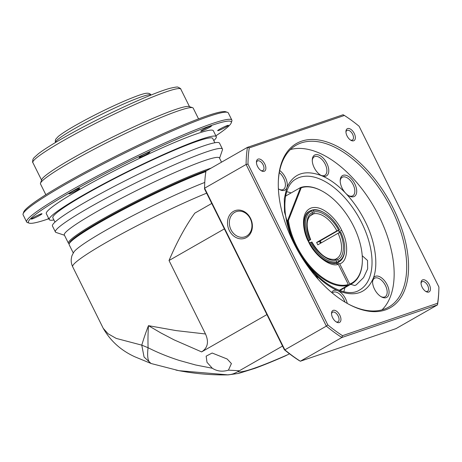 <?xml version="1.0" encoding="UTF-8"?>
<svg xmlns="http://www.w3.org/2000/svg" width="462" height="462" viewBox="0 0 462 462"><rect width="100%" height="100%" fill="white"/><g stroke="black" fill="none" stroke-linecap="round" stroke-linejoin="round"><path stroke-width="0.69" d="M204.758 182.444A86.585 7.64 153.6 0 0 105.371 230.573A86.585 7.64 153.6 0 0 73.92 251.981C72.367 254.683 71.616 256.318 71.674 256.895L71.408 258.119C70.905 260.995 71.321 263.866 72.667 266.741L103.234 328.32L108.016 333.72L116.216 338.409L141.776 345.143C143.792 338.513 145.276 333.928 148.458 325.664L176.195 330.613L205.492 333.98L169.023 260.522C176.992 241.782 185.603 225.982 194.849 213.115L211.746 203.453M205.867 171.598A86.585 7.64 153.6 0 0 101.005 221.777A86.585 7.64 153.6 0 0 69.161 243.936A86.585 7.64 153.6 0 0 69.156 244.693L73.285 253.003M69.45 243.353A85.782 7.565 153.6 0 1 121.061 209.944A85.782 7.565 153.6 0 1 206.982 170.484A85.782 7.565 153.6 0 0 101.074 220.923A85.782 7.565 153.6 0 0 69.525 242.873L69.161 243.936M266.915 314.587L201.623 351.905L174.186 339.911L160.932 332.975L148.458 325.664C147.898 335.002 147.904 340.199 148.071 347.719C157.484 352.518 167.862 356.756 179.198 360.418L195.582 364.968L212.295 368.243L206.993 362.312L206.156 356.162L212.145 353.02L227.165 359.009L231.41 363.565L228.43 370.154L239.368 370.749L282.542 346.073M308.339 240.546L310.47 239.651L308.524 240.927M310.995 215.009L312.243 214.293L312.618 212.555L311.786 210.886L310.857 210.505A29.302 16.141 -119.7 0 0 309.985 210.943A29.302 16.141 -119.7 0 0 308.477 240.465M169.023 260.522L224.376 228.886M201.623 351.905C207.75 347.926 209.043 341.955 205.492 333.98M151.444 363.606C148.054 362.508 146.928 357.213 148.071 347.719L141.776 345.143L144.063 357.016L151.039 363.49M151.201 363.542L134.962 356.843C121.108 350.56 110.534 341.048 103.234 328.309M175.872 370.062L179.065 370.691L228.274 374.884M285.539 355.815L289.489 353.794M239.368 370.749L237.757 371.685C233.091 374.272 231.318 374.48 227.466 374.867M212.295 368.243C217.105 371.321 222.488 371.956 228.43 370.154M316.62 242.452L336.89 230.867L339.547 229.741L318.728 241.736L316.62 242.452A25.306 13.941 -119.7 0 1 317.798 244.831L338.068 233.246A25.306 13.941 -119.7 0 1 336.694 258.576A25.306 13.941 -119.7 0 1 336.174 258.847M336.001 263.19L336.786 262.745A29.302 16.141 -119.7 0 1 309.661 242.845L309.523 242.92M338.068 233.246L340.725 232.115A28.505 15.696 -119.7 0 1 344.727 249.509L344.698 250.219A29.302 16.141 -119.7 0 1 339.068 261.827A29.302 16.141 -119.7 0 1 338.196 262.266L336.711 263.109L337.37 262.745L339.714 263.837L349.751 284.049L349.601 284.748L339.651 290.436M311.186 210.637L312.26 210.025A29.302 16.141 -119.7 0 1 322.84 211.983L323.469 212.318A28.505 15.696 -119.7 0 1 339.547 229.741M312.618 212.555C305.919 214.541 304.804 228.598 310.47 239.651L310.204 239.963M309.482 239.992A28.505 15.696 -119.7 0 1 311.786 210.886M336.786 262.745L337.012 261.7L336.186 260.031L334.627 259.396M311.388 242.342L309.661 242.845M337.012 261.7A28.505 15.696 -119.7 0 1 310.66 242.365M335.348 259.309L336.694 258.576M336.036 258.916L337.589 259.552L338.415 261.221L338.196 262.266M344.727 249.509A28.505 15.696 -119.7 0 1 338.415 261.221M312.26 210.025L313.196 210.406L314.021 212.075L313.646 213.814L309.944 215.933M313.196 210.406A28.505 15.696 -119.7 0 1 323.469 212.318M336.186 260.031C329.741 262.526 317.013 253.188 311.648 242.03M339.737 232.45C345.403 243.509 344.288 257.565 337.589 259.552M314.021 212.075C320.466 209.581 333.194 218.919 338.559 230.076M285.597 196.079L300.531 187.549A54.614 30.076 -119.7 0 1 321.581 190.794L321.997 191.02A54.083 29.782 -119.7 0 1 362.329 261.584A54.083 29.782 -119.7 0 1 349.751 284.049M339.304 290.309L348.198 285.227L348.348 284.528L338.311 264.316L335.822 263.294M348.348 284.528A54.083 29.782 -119.7 0 1 288.421 220.478L301.224 187.774L300.531 187.549L287.653 220.426L286.579 221.038M348.198 285.227A54.614 30.076 -119.7 0 1 287.653 220.426L288.421 220.478M301.224 187.774A54.083 29.782 -119.7 0 1 321.997 191.02M362.329 261.584L362.312 262.058A54.614 30.076 -119.7 0 1 351.819 283.691A54.614 30.076 -119.7 0 1 349.601 284.748M331.733 292.527A11.989 6.601 -119.7 0 1 337.895 290.748C354.833 297.262 366.551 293.266 373.053 278.765A11.989 6.601 -119.7 0 1 387.144 284.788A11.989 6.601 -119.7 0 1 388.444 295.449A11.989 6.601 -119.7 0 1 381.508 296.927A11.989 6.601 -119.7 0 1 374.491 289.102A11.989 6.601 -119.7 0 1 372.568 281.289A11.989 6.601 -119.7 0 1 373.053 278.765C378.765 265.714 375.363 241.193 365.09 221.304C359.794 210.718 353.309 201.345 345.628 193.203A11.989 6.601 -119.7 0 1 342.128 188.144A11.989 6.601 -119.7 0 1 340.205 180.324A11.989 6.601 -119.7 0 1 345.813 175.237A11.989 6.601 -119.7 0 1 354.781 183.824A11.989 6.601 -119.7 0 1 356.081 194.49A11.989 6.601 -119.7 0 1 349.145 195.969A11.989 6.601 -119.7 0 1 345.628 193.203C337.924 185.123 330.035 179.337 321.962 175.837L321.962 175.837A11.989 6.601 -119.7 0 1 321.217 175.479A11.989 6.601 -119.7 0 1 314.2 167.654A11.989 6.601 -119.7 0 1 312.277 159.835A11.989 6.601 -119.7 0 1 317.885 154.747A11.989 6.601 -119.7 0 1 326.859 163.34A11.989 6.601 -119.7 0 1 321.962 175.837L321.962 175.837C305.03 169.323 293.306 173.319 286.804 187.826A11.989 6.601 -119.7 0 1 279.729 189.622A11.989 6.601 -119.7 0 1 278.378 188.773M234.742 212.335A13.323 11.053 -108.8 0 0 230.988 229.735A13.323 11.053 -108.8 0 0 244.941 236.827A13.323 11.053 -108.8 0 0 246.546 236.105A13.323 11.053 -108.8 0 0 250.294 218.705A13.323 11.053 -108.8 0 0 236.348 211.613A13.323 11.053 -108.8 0 0 234.742 212.335M229.325 230.526A14.651 12.162 71.2 0 1 233.449 211.388A14.651 12.162 71.2 0 1 250.56 218.393A14.651 12.162 71.2 0 1 246.431 237.532A14.651 12.162 71.2 0 1 229.325 230.526M362.225 255.7L367.521 260.476L367.654 268.849L363.571 277.604L356.225 284.863L354.77 285.539L350.716 284.321M348.348 304.042A93.243 51.351 60.3 0 0 383.778 309.315A93.243 51.351 60.3 0 0 388.744 307.074A93.243 51.351 60.3 0 0 391.701 209.338A93.243 51.351 60.3 0 0 301.184 142.931A93.243 51.351 60.3 0 0 296.211 145.166A93.243 51.351 60.3 0 0 278.32 181.514M385.331 309.95A94.577 52.085 -119.7 0 1 348.874 304.325A94.577 52.085 -119.7 0 1 278.343 180.925A94.577 52.085 -119.7 0 1 301.559 141.187A94.577 52.085 -119.7 0 1 393.37 208.547A94.577 52.085 -119.7 0 1 385.331 309.95M347.037 135.909A6.838 3.765 -119.7 0 1 345.94 131.451A6.838 3.765 -119.7 0 1 349.139 128.546A6.838 3.765 -119.7 0 1 354.262 133.449A6.838 3.765 -119.7 0 1 355.001 139.53A6.838 3.765 -119.7 0 1 351.039 140.373A6.838 3.765 -119.7 0 1 347.037 135.909M350.491 140.038A5.509 3.032 60.3 0 0 352.419 140.009A5.509 3.032 60.3 0 0 352.593 134.24A5.509 3.032 60.3 0 0 346.95 130.451A5.509 3.032 60.3 0 0 345.951 132.097M332.628 317.694A6.838 3.765 -119.7 0 1 331.531 313.236A6.838 3.765 -119.7 0 1 334.731 310.331A6.838 3.765 -119.7 0 1 339.847 315.234A6.838 3.765 -119.7 0 1 340.586 321.315A6.838 3.765 -119.7 0 1 336.631 322.158A6.838 3.765 -119.7 0 1 332.628 317.694M336.076 321.823A5.509 3.032 60.3 0 0 338.005 321.795A5.509 3.032 60.3 0 0 338.178 316.025A5.509 3.032 60.3 0 0 332.542 312.231A5.509 3.032 60.3 0 0 331.537 313.877M422.129 287.179A6.838 3.765 -119.7 0 1 421.032 282.715A6.838 3.765 -119.7 0 1 424.232 279.816A6.838 3.765 -119.7 0 1 429.348 284.713A6.838 3.765 -119.7 0 1 430.087 290.8A6.838 3.765 -119.7 0 1 426.131 291.643A6.838 3.765 -119.7 0 1 422.129 287.179M425.583 291.308A5.509 3.032 60.3 0 0 427.506 291.279A5.509 3.032 60.3 0 0 427.679 285.504A5.509 3.032 60.3 0 0 422.043 281.716A5.509 3.032 60.3 0 0 421.038 283.362M257.536 166.424A6.838 3.765 -119.7 0 1 256.439 161.966A6.838 3.765 -119.7 0 1 259.638 159.061A6.838 3.765 -119.7 0 1 264.761 163.964A6.838 3.765 -119.7 0 1 265.5 170.045A6.838 3.765 -119.7 0 1 261.538 170.888A6.838 3.765 -119.7 0 1 257.536 166.424M260.99 170.559A5.509 3.032 60.3 0 0 262.913 170.53A5.509 3.032 60.3 0 0 263.092 164.755A5.509 3.032 60.3 0 0 257.45 160.967A5.509 3.032 60.3 0 0 256.45 162.612M286.706 191.718A63.935 35.21 -119.7 0 1 291.124 192.92M372.557 281.907A10.655 5.867 -119.7 0 1 374.567 278.245A10.655 5.867 -119.7 0 1 385.475 285.58A10.655 5.867 -119.7 0 1 385.141 296.748A10.655 5.867 -119.7 0 1 380.971 296.621M332.305 293A10.655 5.867 -119.7 0 1 333.079 292.394A10.655 5.867 -119.7 0 1 343.988 299.728A10.655 5.867 -119.7 0 1 344.97 302.102M279.308 172.574A10.655 5.867 -119.7 0 1 283.703 178.274A10.655 5.867 -119.7 0 1 283.362 189.443A10.655 5.867 -119.7 0 1 279.192 189.316M340.194 180.942A10.655 5.867 -119.7 0 1 342.203 177.287A10.655 5.867 -119.7 0 1 353.118 184.615A10.655 5.867 -119.7 0 1 352.777 195.79A10.655 5.867 -119.7 0 1 348.608 195.657M312.272 160.458A10.655 5.867 -119.7 0 1 314.276 156.797A10.655 5.867 -119.7 0 1 325.19 164.131A10.655 5.867 -119.7 0 1 324.85 175.3A10.655 5.867 -119.7 0 1 320.68 175.173M382.01 309.858A93.243 51.351 60.3 0 0 379.152 216.511A93.243 51.351 60.3 0 0 290.396 149.561M311.232 270.917A11.989 6.601 -119.7 0 1 314.229 273.388A11.989 6.601 -119.7 0 1 317.735 278.447A11.989 6.601 -119.7 0 1 318.064 279.146M304.187 261.094L314.229 273.388C321.939 281.462 329.828 287.254 337.895 290.748L337.895 290.748A11.989 6.601 -119.7 0 1 345.657 298.937A11.989 6.601 -119.7 0 1 347.262 303.442M279.712 170.518A11.989 6.601 -119.7 0 1 285.372 177.483A11.989 6.601 -119.7 0 1 286.804 187.826L284.309 198.666L284.482 211.977L292.914 241.36M284.355 349.722A138.531 76.294 60.3 0 0 299.047 360.504L300.346 361.226A139.865 77.027 -119.7 0 1 284.84 349.849L284.355 349.722L204.55 188.952A138.531 76.294 60.3 0 1 204.649 184.996L204.695 183.818A139.865 77.027 -119.7 0 1 205.954 171.073L247.459 147.349L343.104 114.738L344.398 115.465A138.531 76.294 -119.7 0 1 359.089 126.242L438.9 287.017A138.531 76.294 -119.7 0 1 438.802 290.973A138.531 76.294 -119.7 0 1 437.612 303.245L342.486 335.678L341.851 337.503L300.346 361.226L395.992 328.621L437.497 304.897L341.851 337.503A139.865 77.027 -119.7 0 1 326.345 326.126L284.84 349.849L204.597 188.201L204.55 188.952M342.486 335.678A138.531 76.294 -119.7 0 1 327.795 324.896L326.345 326.126L246.102 164.478L204.597 188.201A139.865 77.027 -119.7 0 1 204.695 183.818M327.795 324.896L247.99 164.125L246.102 164.478A139.865 77.027 -119.7 0 1 247.459 147.349L249.272 147.898L344.398 115.465M438.802 290.973L438.756 292.151A139.865 77.027 -119.7 0 1 437.497 304.897L437.612 303.245M247.99 164.125A138.531 76.294 -119.7 0 1 249.272 147.898M344.935 287.624A63.935 35.21 -119.7 0 1 343.815 291.637M211.122 168.122A86.585 7.64 153.6 0 0 208.749 168.907A86.585 7.64 153.6 0 0 120.357 209.332A86.585 7.64 153.6 0 0 68.451 243.266A86.585 7.64 153.6 0 0 69.057 243.722L69.219 243.774M221.523 162.174L219.427 157.952A86.585 7.64 153.6 0 0 204.62 160.585A86.585 7.64 153.6 0 0 116.228 201.016A86.585 7.64 153.6 0 0 64.322 234.944L68.451 243.266M219.577 158.252L222.436 149.861A93.243 8.224 153.6 0 0 222.441 149.047A93.243 8.224 153.6 0 0 206.497 151.888A93.243 8.224 153.6 0 0 111.307 195.426A93.243 8.224 153.6 0 0 55.405 231.964A93.243 8.224 153.6 0 0 56.058 232.455L64.472 235.25M222.441 149.047L219.49 143.105A93.243 8.224 153.6 0 0 203.546 145.946A93.243 8.224 153.6 0 0 108.356 189.484A93.243 8.224 153.6 0 0 52.454 226.022L55.405 231.964M214.853 142.746L212.728 138.461A89.247 7.871 153.6 0 0 197.465 141.181A89.247 7.871 153.6 0 0 106.352 182.854A89.247 7.871 153.6 0 0 52.847 217.827L54.978 222.112M213.785 140.598A93.243 8.224 153.6 0 0 216.308 136.688L213.357 130.746A93.243 8.224 153.6 0 0 197.407 133.587A93.243 8.224 153.6 0 0 102.223 177.119A93.243 8.224 153.6 0 0 46.321 213.663L49.272 219.606A93.243 8.224 153.6 0 0 53.91 219.964M216.308 136.688A93.243 8.224 153.6 0 0 200.358 139.53A93.243 8.224 153.6 0 0 105.174 183.062A93.243 8.224 153.6 0 0 49.272 219.606M215.875 135.822A113.225 9.985 153.6 0 0 231.248 122.852A113.225 9.985 153.6 0 0 211.891 125.312A113.225 9.985 153.6 0 0 92.088 180.423A113.225 9.985 153.6 0 0 29.216 223.14A113.225 9.985 153.6 0 0 47.788 219.098A113.225 9.985 153.6 0 0 48.839 218.74M231.248 122.852L231.849 121.084A114.553 10.106 153.6 0 0 231.855 120.08A114.553 10.106 153.6 0 0 212.266 123.568A114.553 10.106 153.6 0 0 95.322 177.056A114.553 10.106 153.6 0 0 26.64 221.951A114.553 10.106 153.6 0 0 27.443 222.551L29.216 223.14M48.689 218.439A5.994 0.531 -26.4 0 1 48.21 218.457A5.994 0.531 -26.4 0 1 48.516 218.081M218.699 130.475A5.994 0.531 -26.4 0 1 217.671 130.659A5.994 0.531 -26.4 0 1 221.269 128.309A5.994 0.531 -26.4 0 1 227.385 125.508A5.994 0.531 -26.4 0 1 228.413 125.329A5.994 0.531 -26.4 0 1 224.815 127.674A5.994 0.531 -26.4 0 1 218.699 130.475M201.755 131.104A5.994 0.531 -26.4 0 1 200.727 131.283A5.994 0.531 -26.4 0 1 204.32 128.933A5.994 0.531 -26.4 0 1 210.441 126.138A5.994 0.531 -26.4 0 1 211.463 125.953A5.994 0.531 -26.4 0 1 207.871 128.303A5.994 0.531 -26.4 0 1 201.755 131.104M140.136 157.259A5.994 0.531 -26.4 0 1 139.108 157.444A5.994 0.531 -26.4 0 1 142.706 155.093A5.994 0.531 -26.4 0 1 148.822 152.293A5.994 0.531 -26.4 0 1 149.85 152.113A5.994 0.531 -26.4 0 1 146.258 154.464A5.994 0.531 -26.4 0 1 140.136 157.259M69.941 193.63A5.994 0.531 -26.4 0 1 68.919 193.809A5.994 0.531 -26.4 0 1 72.511 191.459A5.994 0.531 -26.4 0 1 78.632 188.663A5.994 0.531 -26.4 0 1 79.655 188.479A5.994 0.531 -26.4 0 1 76.063 190.829A5.994 0.531 -26.4 0 1 69.941 193.63M32.288 218.901A5.994 0.531 -26.4 0 1 31.266 219.08A5.994 0.531 -26.4 0 1 34.858 216.73A5.994 0.531 -26.4 0 1 40.979 213.935A5.994 0.531 -26.4 0 1 42.002 213.75A5.994 0.531 -26.4 0 1 38.41 216.101A5.994 0.531 -26.4 0 1 32.288 218.901M231.855 120.08L228.315 112.947A114.553 10.106 153.6 0 0 227.518 112.347A114.553 10.106 153.6 0 0 208.726 116.436A114.553 10.106 153.6 0 0 96.108 167.642A114.553 10.106 153.6 0 0 23.106 213.819A114.553 10.106 153.6 0 0 23.1 214.818L26.64 221.951M23.106 213.819L23.706 212.046A113.225 9.985 -26.4 0 1 95.865 166.412A113.225 9.985 -26.4 0 1 207.167 115.8A113.225 9.985 -26.4 0 1 225.745 111.758L227.518 112.347M198.556 118.901L193.22 108.154A85.251 7.519 153.6 0 0 192.625 107.704A85.251 7.519 153.6 0 0 178.638 110.747A85.251 7.519 153.6 0 0 94.831 148.856A85.251 7.519 153.6 0 0 40.506 183.218A85.251 7.519 153.6 0 0 40.5 183.963L45.836 194.716M192.625 107.704L189.073 106.526A82.588 7.282 153.6 0 0 175.525 109.477A82.588 7.282 153.6 0 0 94.34 146.39A82.588 7.282 153.6 0 0 41.707 179.678L40.506 183.218M206.641 193.162A93.243 8.224 153.6 0 0 106.965 242.065A93.243 8.224 153.6 0 0 72.667 266.741M310.695 239.611C305.711 227.004 306.006 218.676 311.579 214.634A25.306 13.941 -119.7 0 1 312.243 214.293M237.757 371.685C241.955 373.175 258.812 367.423 288.328 354.441M313.646 213.814A25.306 13.941 -119.7 0 1 336.89 230.867M319.444 241.326L320.097 242.596L320.882 242.036A29.302 16.141 60.3 0 0 320.276 240.852M339.714 263.837C348.013 261.665 349.081 243.682 341.701 230.394C338.294 221.962 323.654 204.198 311.18 208.004C299.087 212.578 303.771 233.732 308.506 241.713C314.541 255.451 330.573 267.613 338.311 264.316M338.421 230.48A29.302 16.141 -119.7 0 1 339.027 231.658A29.302 16.141 -119.7 0 1 339.466 232.559M341.701 230.394L339.027 231.658M337.37 262.745L338.097 262.376A29.302 16.141 -119.7 0 1 337.479 262.699M321.275 242.845A29.302 16.141 60.3 0 0 320.882 242.036M296.263 178.892A63.935 35.21 -119.7 0 1 361.752 222.892A63.935 35.21 -119.7 0 1 359.725 289.911C344.635 300.41 311.013 278.759 295.224 245.201C280.48 216.609 282.063 185.77 296.275 178.886M32.854 162.572C32.467 162.664 32.519 161.521 33.016 159.147L34.026 157.692L38.508 153.655C43.815 149.596 52.085 144.352 63.317 137.924C97.28 118.347 151.94 92.902 170.253 88.254C175.185 87.11 177.76 86.758 177.98 87.191C180.168 88.225 181.11 88.871 180.804 89.131A82.588 7.282 153.6 0 0 166.678 91.649A82.588 7.282 153.6 0 0 63.23 140.719A82.588 7.282 153.6 0 0 32.854 162.572L41.563 180.111M55.567 142.411C55.145 141.401 55.232 140.304 55.81 139.12L58.31 136.446C61.59 133.743 67.238 130.099 75.248 125.52C90.535 116.88 106.503 108.893 123.152 101.571C135.868 96.142 143.717 93.364 146.702 93.249C148.828 93.081 150.266 93.676 151.016 95.033A53.28 4.701 153.6 0 0 141.903 96.656A53.28 4.701 153.6 0 0 75.162 128.315A53.28 4.701 153.6 0 0 55.567 142.411L55.579 142.446M285.672 355.757C274.035 360.903 263.825 365.072 255.047 368.283L238.715 373.4L228.205 374.884C211.683 375.167 195.305 373.764 179.065 370.691M178.84 370.645L151.155 363.53M337.595 262.664L339.068 261.827M334.869 259.298C327.067 260.187 319.398 254.412 311.873 241.99M336.192 263.144C334.921 263.929 332.091 263.513 327.697 261.89C320.299 258.264 314.021 251.513 308.87 241.649C301.981 228.384 302.968 214.206 309.014 211.492M320.097 242.596L320.449 243.318M351.819 283.691L339.876 290.511M180.804 89.131L189.507 106.67"/></g></svg>

